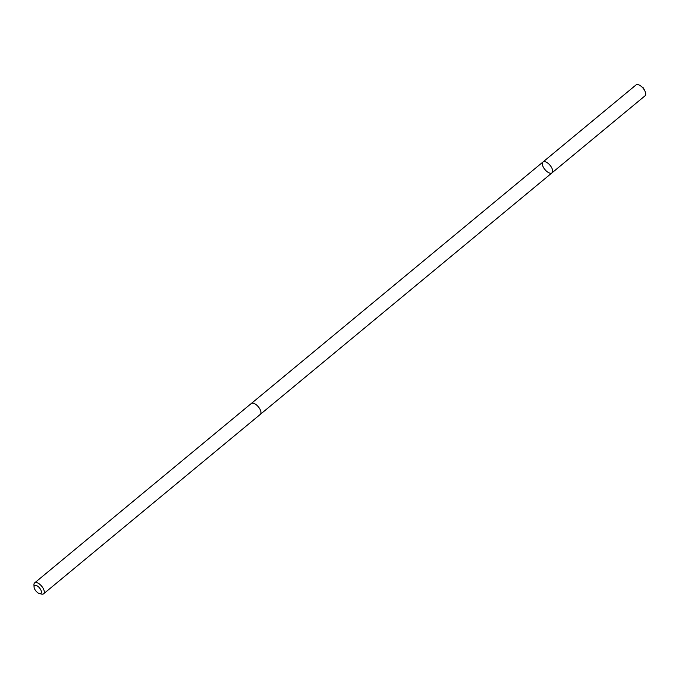 <?xml version="1.0" encoding="UTF-8"?>
<svg xmlns="http://www.w3.org/2000/svg" width="679" height="679" viewBox="0 0 679 679"><rect width="100%" height="100%" fill="white"/><g stroke="black" fill="none" stroke-linecap="round" stroke-linejoin="round"><path stroke-width="1.02" d="M545.288 169.962A7.062 3.327 50.4 0 1 542.988 161.984A7.062 3.327 50.4 0 1 550.049 165.303A7.062 3.327 50.4 0 1 551.993 172.856A7.062 3.327 50.4 0 1 545.288 169.962M645.05 95.807A7.062 3.327 -129.6 0 0 644.889 90.978A7.062 3.327 -129.6 0 0 642.75 87.82A7.062 3.327 -129.6 0 0 640.755 85.987A7.062 3.327 -129.6 0 0 636.045 84.926L542.988 161.984A7.062 3.327 50.4 0 1 550.049 165.303A7.062 3.327 50.4 0 1 551.993 172.856L645.05 95.807M39.475 593.565L41.563 594.074A7.062 3.327 -129.6 0 0 43.626 593.777L260.295 414.385A7.062 3.327 -129.6 0 0 257.986 406.398A7.062 3.327 -129.6 0 0 251.289 403.504L34.621 582.905A7.062 3.327 -129.6 0 0 33.95 584.874L34.06 587.021A5.025 2.368 -129.6 0 0 39.475 593.565A5.025 2.368 -129.6 0 0 41.427 592.02A5.025 2.368 -129.6 0 0 39.306 587.674A5.025 2.368 -129.6 0 0 34.06 587.021M43.626 593.777A7.062 3.327 -129.6 0 0 41.326 585.799A7.062 3.327 -129.6 0 0 34.621 582.905M643.403 88.618L643.429 87.981L640.755 85.987M643.429 87.981L644.889 90.978M260.405 414.283L551.993 172.856M251.408 403.419L542.988 161.984"/></g></svg>
